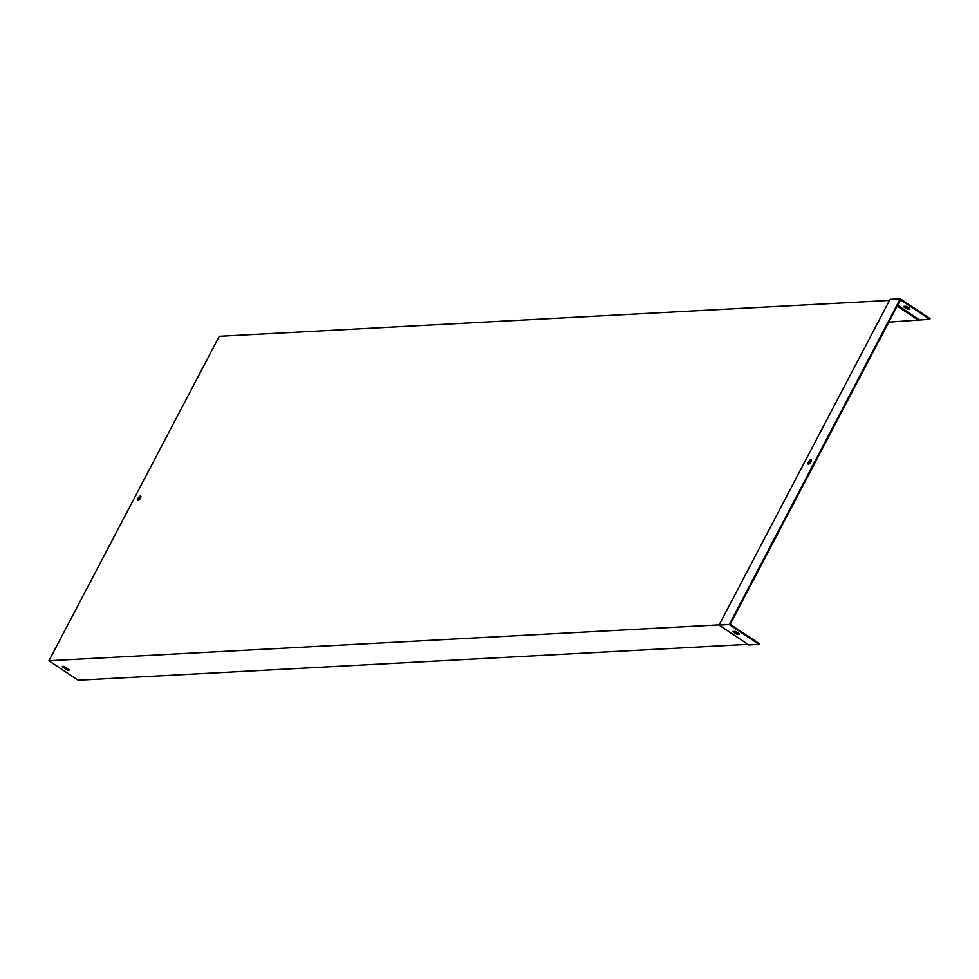 <?xml version="1.0" encoding="UTF-8"?>
<svg xmlns="http://www.w3.org/2000/svg" width="979" height="979" viewBox="0 0 979 979"><rect width="100%" height="100%" fill="white"/><g stroke="black" fill="none" stroke-linecap="round" stroke-linejoin="round"><path stroke-width="1.47" d="M64.847 666.797L69.019 669.575A3.781 0.942 27.7 0 1 69.093 670.015A3.781 0.942 27.7 0 1 66.633 669.709L62.46 666.919A3.781 0.942 27.7 0 1 62.387 666.491A3.781 0.942 27.7 0 1 64.847 666.797M747.944 644.341L78.136 680.209L48.95 660.739L719.161 624.859M888.822 322.115L929.707 319.301L900.521 299.831L730.187 624.272L759.374 643.729L759.043 644.378L748.813 644.928L719.039 625.079L729.269 624.529L759.043 644.378M68.971 669.55A3.781 0.942 27.7 0 1 66.964 669.061L62.84 666.307M138.149 500.502A2.643 0.991 123.7 0 1 138.981 498.091A2.643 0.991 123.7 0 1 140.89 496.377M918.804 320.512L897.217 306.121M719.039 625.079L890.058 299.341L900.276 298.791L930.05 318.652L929.707 319.301M889.483 300.431L219.284 336.311L48.95 660.739M140.425 498.189A2.643 0.991 -56.3 0 0 140.695 496.047A2.643 0.991 -56.3 0 0 138.406 497.699A2.643 0.991 -56.3 0 0 137.758 500.453A2.643 0.991 -56.3 0 0 140.425 498.189M66.633 669.709L66.964 669.061M62.46 666.919L62.778 666.307M903.531 306.403L905.967 306.268A3.781 0.942 27.7 0 1 910.054 308.997L907.619 309.131A3.781 0.942 27.7 0 1 903.531 306.403M919.489 319.852L897.657 305.289M808.581 464.193A2.643 0.991 123.7 0 1 809.413 461.77A2.643 0.991 123.7 0 1 811.334 460.069M733.736 631.431A3.781 0.942 -152.3 0 0 737.285 633.56L738.851 633.474M735.29 631.357A3.781 0.942 27.7 0 1 739.378 634.074L736.954 634.208A3.781 0.942 27.7 0 1 732.867 631.479L735.29 631.357M808.47 462.002A2.643 0.991 123.7 0 1 811.126 459.726A2.643 0.991 123.7 0 1 810.857 461.868A2.643 0.991 123.7 0 1 808.189 464.144A2.643 0.991 123.7 0 1 808.47 462.002M900.276 298.791L729.269 624.529M909.528 308.397L907.961 308.483A3.781 0.942 27.7 0 1 904.4 306.354M907.619 309.131L907.961 308.483M736.954 634.208L737.285 633.56"/></g></svg>
